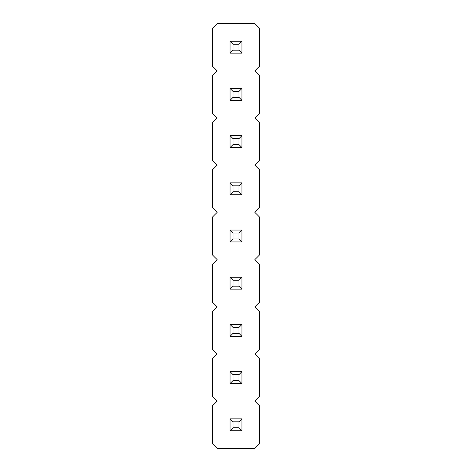 <?xml version="1.0" encoding="UTF-8"?>
<svg xmlns="http://www.w3.org/2000/svg" width="472" height="472" viewBox="0 0 472 472"><rect width="100%" height="100%" fill="white"/><g stroke="black" fill="none" stroke-linecap="round" stroke-linejoin="round"><path stroke-width="0.71" d="M217.12 23.6L212.4 28.32L212.4 66.08L217.12 70.8L212.4 75.52L212.4 113.28L217.12 118L212.4 122.72L212.4 160.48L217.12 165.2L212.4 169.92L212.4 207.68L217.12 212.4L212.4 217.12L212.4 254.88L217.12 259.6L212.4 264.32L212.4 302.08L217.12 306.8L212.4 311.52L212.4 349.28L217.12 354L212.4 358.72L212.4 396.48L217.12 401.2L212.4 405.92L212.4 443.68L217.12 448.4L254.88 448.4L259.6 443.68L259.6 405.92L254.88 401.2L259.6 396.48L259.6 358.72L254.88 354L259.6 349.28L259.6 311.52L254.88 306.8L259.6 302.08L259.6 264.32L254.88 259.6L259.6 254.88L259.6 217.12L254.88 212.4L259.6 207.68L259.6 169.92L254.88 165.2L259.6 160.48L259.6 122.72L254.88 118L259.6 113.28L259.6 75.52L254.88 70.8L259.6 66.08L259.6 28.32L254.88 23.6L217.12 23.6M241.947 53.147L241.947 41.253L238.974 44.226L238.974 50.174L241.947 53.147L230.053 53.147L230.053 41.253L241.947 41.253M230.053 88.453L241.947 88.453L238.974 91.426L233.026 91.426L230.053 88.453L230.053 100.347L241.947 100.347L241.947 88.453M241.947 147.547L241.947 135.653L238.974 138.626L238.974 144.574L241.947 147.547L230.053 147.547L230.053 135.653L241.947 135.653M230.053 182.853L241.947 182.853L238.974 185.826L233.026 185.826L230.053 182.853L230.053 194.747L241.947 194.747L241.947 182.853M241.947 336.347L241.947 324.453L238.974 327.426L238.974 333.374L241.947 336.347L230.053 336.347L230.053 324.453L241.947 324.453M230.053 230.053L241.947 230.053L238.974 233.026L233.026 233.026L230.053 230.053L230.053 241.947L241.947 241.947L241.947 230.053M241.947 277.253L230.053 277.253L230.053 289.147L241.947 289.147L241.947 277.253L238.974 280.226L238.974 286.174L241.947 289.147M241.947 430.747L241.947 418.853L238.974 421.826L238.974 427.774L241.947 430.747L230.053 430.747L230.053 418.853L241.947 418.853M230.053 371.653L241.947 371.653L238.974 374.626L233.026 374.626L230.053 371.653L230.053 383.547L241.947 383.547L241.947 371.653M230.053 41.253L233.026 44.226L238.974 44.226M230.053 53.147L233.026 50.174L233.026 44.226M233.026 50.174L238.974 50.174M230.053 100.347L233.026 97.374L233.026 91.426M241.947 100.347L238.974 97.374L238.974 91.426M233.026 97.374L238.974 97.374M230.053 135.653L233.026 138.626L238.974 138.626M230.053 147.547L233.026 144.574L233.026 138.626M233.026 144.574L238.974 144.574M230.053 194.747L233.026 191.774L233.026 185.826M241.947 194.747L238.974 191.774L238.974 185.826M233.026 191.774L238.974 191.774M230.053 324.453L233.026 327.426L238.974 327.426M230.053 336.347L233.026 333.374L233.026 327.426M233.026 333.374L238.974 333.374M230.053 241.947L233.026 238.974L233.026 233.026M241.947 241.947L238.974 238.974L238.974 233.026M233.026 238.974L238.974 238.974M230.053 289.147L233.026 286.174L238.974 286.174M230.053 277.253L233.026 280.226L238.974 280.226M233.026 286.174L233.026 280.226M230.053 418.853L233.026 421.826L238.974 421.826M230.053 430.747L233.026 427.774L233.026 421.826M233.026 427.774L238.974 427.774M230.053 383.547L233.026 380.574L233.026 374.626M241.947 383.547L238.974 380.574L238.974 374.626M233.026 380.574L238.974 380.574"/></g></svg>
